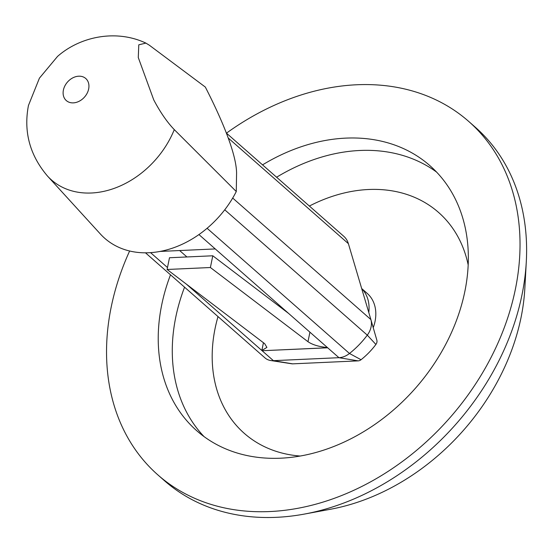 <?xml version="1.0" encoding="UTF-8"?>
<svg xmlns="http://www.w3.org/2000/svg" width="554" height="554" viewBox="0 0 554 554"><rect width="100%" height="100%" fill="white"/><g stroke="black" fill="none" stroke-linecap="round" stroke-linejoin="round"><path stroke-width="0.83" d="M526.3 261.696L524.839 288.385A205.936 158.88 131.3 0 1 521.085 317.317A205.936 158.88 131.3 0 1 330.655 509.223L304.368 514.084A235.353 181.58 -48.7 0 0 522.006 294.763A235.353 181.58 -48.7 0 0 526.3 261.696A235.353 181.58 -48.7 0 0 475.277 127.198L468.698 121.416A235.353 181.58 -48.7 0 0 226.468 133.147L343.757 236.274A24.785 19.127 -48.7 0 1 348.383 243.656L228.345 138.105M129.629 250.99A235.353 181.58 -48.7 0 0 111.139 307.332A235.353 181.58 -48.7 0 0 157.876 474.903A235.353 181.58 -48.7 0 0 365.301 484.674A235.353 181.58 -48.7 0 0 515.428 288.98A235.353 181.58 -48.7 0 0 468.698 121.416M170.5 274.819A176.518 136.187 -48.7 0 0 196.725 430.714A176.518 136.187 -48.7 0 0 280.726 458.193A176.518 136.187 -48.7 0 0 446.995 341.894A176.518 136.187 -48.7 0 0 429.842 165.598A176.518 136.187 -48.7 0 0 345.848 138.119A176.518 136.187 -48.7 0 0 262.548 164.863M361.686 288.53L367.274 293.447A39.189 30.235 131.3 0 1 375.051 321.348A39.189 30.235 131.3 0 1 373.23 327.691M361.714 288.634A39.189 30.235 131.3 0 1 368.784 312.504M149.255 45.151L145.889 43.108L138.784 44.819L138.278 57.547L153.763 99.935C160.314 112.33 167.156 122.226 174.288 129.629L236.281 191.539L236.586 172.765C236.115 152.8 221.205 118.044 205.326 87.061L149.255 45.151M174.288 129.629A84.118 64.894 131.3 0 1 47.471 176.027C29.791 155.21 23.448 131.686 28.455 105.461L39.424 78.156L57.547 56.411C80.434 36.252 116.402 29.196 145.889 43.101M327.643 347.753L262.174 350.724L261.855 350.488L263.434 342.725M159.961 251.44L215.25 248.926L327.698 347.801L262.174 350.724M145.467 252.804L265.006 357.919A17.652 13.621 -48.7 0 0 270.712 360.522A17.652 13.621 -48.7 0 0 273.406 360.661L338.944 357.69A17.652 13.621 -48.7 0 0 349.477 353.48A76.868 59.306 -48.7 0 0 367.295 335.142A17.652 13.621 -48.7 0 0 370.896 319.63A17.652 13.621 -48.7 0 0 370.875 319.554L348.383 243.656M236.281 191.539A92.753 71.563 131.3 0 1 100.399 234.03L47.471 176.027M370.924 319.706L376.859 340.211A4.799 3.705 131.3 0 1 376.865 340.232A4.799 3.705 131.3 0 1 375.889 344.45A64.022 49.396 131.3 0 1 361.049 359.726A4.799 3.705 131.3 0 1 358.182 360.869L292.644 363.846A4.799 3.705 131.3 0 1 291.91 363.805L270.712 360.522M150.543 252.631L167.488 267.534M186.393 284.154L273.406 360.661L292.644 363.846M179.641 250.547L186.927 256.952M327.4 347.51C319.09 346.783 312.615 344.851 307.982 341.707L210.395 267.52L212.784 255.782L288.586 313.412M210.395 267.52L167.093 269.479L169.482 257.748L212.784 255.782M261.855 350.488L266.91 347.4L264.68 343.674L167.093 269.479M157.876 474.903L164.448 480.685A235.353 181.58 -48.7 0 0 304.368 514.084M204.031 436.58A176.518 136.187 131.3 0 1 175.729 317.394A176.518 136.187 131.3 0 1 184.558 287.18M218.006 316.59A147.094 113.487 -48.7 0 0 215.056 328.612A147.094 113.487 -48.7 0 0 300.178 456.032M276.598 177.225A176.518 136.187 131.3 0 1 359.899 150.48A176.518 136.187 131.3 0 1 436.6 172.093M63.391 90.108A14.709 11.35 131.3 0 1 78.737 76.196A14.709 11.35 131.3 0 1 88.661 88.959A14.709 11.35 131.3 0 1 73.315 102.871A14.709 11.35 131.3 0 1 63.391 90.108M468.185 264.964A147.094 113.487 -48.7 0 0 309.374 206.046M358.182 360.869L338.944 357.69L327.698 347.801M232.694 198.055L370.875 319.554M207.085 228.276L349.477 353.48L361.049 359.726M375.889 344.45L367.295 335.142L224.737 209.793M215.25 248.926L198.928 234.571M307.982 341.707L309.921 332.171M376.865 340.232L370.896 319.63"/></g></svg>
